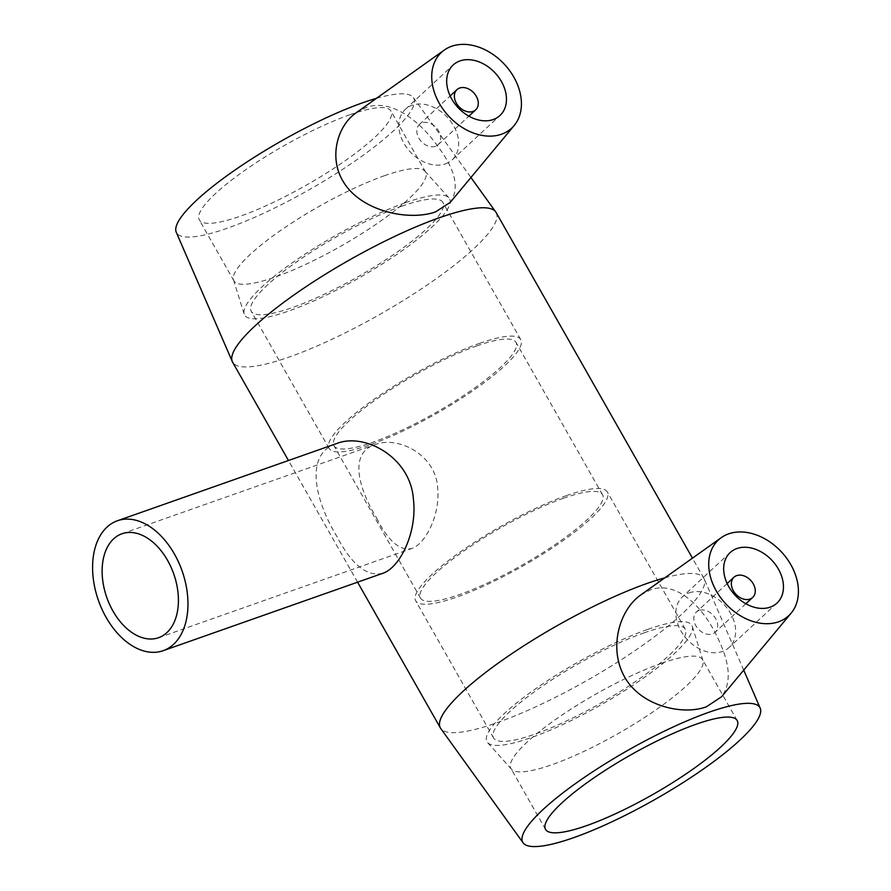 <?xml version="1.0" encoding="UTF-8"?>
<svg xmlns="http://www.w3.org/2000/svg" width="891" height="891" viewBox="0 0 891 891"><rect width="100%" height="100%" fill="white"/><g stroke="black" fill="none" stroke-linecap="round" stroke-linejoin="round"><path stroke-width="0.67" stroke-dasharray="4.46 3.34" d="M376.693 518.161C388.12 541.026 399.814 551.139 411.776 548.5C425.152 544.256 440.332 515.265 437.681 488.201C436.167 454.666 397.887 435.621 375.167 444.576C348.492 453.107 358.672 488.725 376.693 518.161M382.618 573.37C366.791 576.934 351.488 564.538 336.709 536.17C314.378 499.372 304.477 453.575 336.865 443.473M435.421 146.302A13.777 10.146 -132.8 0 1 419.973 139.842A13.777 10.146 -132.8 0 1 419.405 124.473A13.777 10.146 -132.8 0 1 436.211 127.68A13.777 10.146 -132.8 0 1 438.127 144.676A13.777 10.146 -132.8 0 1 435.421 146.302M445.411 163.877A34.437 25.371 47.2 0 0 452.183 159.823A34.437 25.371 47.2 0 0 447.371 117.322A34.437 25.371 47.2 0 0 405.349 109.326A34.437 25.371 47.2 0 0 406.775 147.739A34.437 25.371 47.2 0 0 445.411 163.877M699.101 610.446A13.777 10.146 47.2 0 0 696.394 612.072A13.777 10.146 47.2 0 0 698.31 629.068A13.777 10.146 47.2 0 0 715.128 632.265A13.777 10.146 47.2 0 0 714.549 616.906A13.777 10.146 47.2 0 0 699.101 610.446M689.111 592.871A34.437 25.371 -132.8 0 1 727.747 609.01A34.437 25.371 -132.8 0 1 729.172 647.423A34.437 25.371 -132.8 0 1 687.15 639.415A34.437 25.371 -132.8 0 1 682.339 596.914A34.437 25.371 -132.8 0 1 689.111 592.871M356.355 112.645L365.967 107.611C390.492 98.099 419.906 120.485 438.873 147.795C455.78 170.738 459.556 188.937 450.211 202.413M640.796 594.943L650.363 589.909C677.394 579.852 705.137 608.52 719.527 641.832C730.386 665.421 731.077 683.731 721.599 696.74M496.109 212.515A151.526 31.174 -29.6 0 1 379.755 314.456A151.526 31.174 -29.6 0 1 232.607 362.203M664.82 577.825A151.526 31.174 -29.6 0 1 703.857 578.203A151.526 31.174 -29.6 0 1 704.157 578.827A151.526 31.174 -29.6 0 1 587.503 680.156A151.526 31.174 -29.6 0 1 440.733 728.482M376.414 98.355A136.368 28.055 -29.6 0 1 413.346 97.576A136.368 28.055 -29.6 0 1 308.965 189.85A136.368 28.055 -29.6 0 1 176.262 232.261M349.751 114.794A110.194 22.665 -29.6 0 1 390.926 111.03A110.194 22.665 -29.6 0 1 306.304 185.172A110.194 22.665 -29.6 0 1 199.294 219.888A110.194 22.665 -29.6 0 1 245.303 170.014A110.194 22.665 -29.6 0 1 349.751 114.794M384.377 175.739A110.194 22.665 -29.6 0 1 424.951 171.15A110.194 22.665 -29.6 0 1 425.553 171.974A110.194 22.665 -29.6 0 1 340.93 246.116A110.194 22.665 -29.6 0 1 233.921 280.843A110.194 22.665 -29.6 0 1 233.509 279.908A110.194 22.665 -29.6 0 1 281.79 229.666A110.194 22.665 -29.6 0 1 384.377 175.739M405.461 202.714A117.812 24.235 -29.6 0 1 448.841 197.802A117.812 24.235 -29.6 0 1 359.017 277.947A117.812 24.235 -29.6 0 1 244.179 314.077A117.812 24.235 -29.6 0 1 295.79 260.372A117.812 24.235 -29.6 0 1 405.461 202.714M401.685 206.211A110.194 22.665 -29.6 0 1 442.86 202.446A110.194 22.665 -29.6 0 1 358.249 276.589A110.194 22.665 -29.6 0 1 251.229 311.315A110.194 22.665 -29.6 0 1 297.238 261.442A110.194 22.665 -29.6 0 1 401.685 206.211M479.592 343.347A110.194 22.665 -29.6 0 1 520.767 339.582A110.194 22.665 -29.6 0 1 436.145 413.725A110.194 22.665 -29.6 0 1 329.135 448.451A110.194 22.665 -29.6 0 1 375.144 398.567A110.194 22.665 -29.6 0 1 479.592 343.347M476.852 345.886A104.692 21.54 -29.6 0 1 515.978 342.311A104.692 21.54 -29.6 0 1 435.588 412.745A104.692 21.54 -29.6 0 1 333.925 445.723A104.692 21.54 -29.6 0 1 377.639 398.344A104.692 21.54 -29.6 0 1 476.852 345.886M563.413 498.258A104.692 21.54 -29.6 0 1 602.539 494.683A104.692 21.54 -29.6 0 1 522.148 565.117A104.692 21.54 -29.6 0 1 420.485 598.095A104.692 21.54 -29.6 0 1 464.2 550.716A104.692 21.54 -29.6 0 1 563.413 498.258M566.153 495.719A110.194 22.665 -29.6 0 1 607.328 491.955A110.194 22.665 -29.6 0 1 522.705 566.097A110.194 22.665 -29.6 0 1 415.696 600.824A110.194 22.665 -29.6 0 1 461.705 550.95A110.194 22.665 -29.6 0 1 566.153 495.719M644.048 632.855A110.194 22.665 -29.6 0 1 685.235 629.091A110.194 22.665 -29.6 0 1 600.612 703.233A110.194 22.665 -29.6 0 1 493.603 737.96A110.194 22.665 -29.6 0 1 539.612 688.075A110.194 22.665 -29.6 0 1 644.048 632.855M647.824 629.358A117.812 24.235 -29.6 0 1 692.285 626.328A117.812 24.235 -29.6 0 1 601.38 704.592A117.812 24.235 -29.6 0 1 487.611 742.604A117.812 24.235 -29.6 0 1 534.21 689.768A117.812 24.235 -29.6 0 1 647.824 629.358M661.367 663.338A110.194 22.665 -29.6 0 1 702.542 659.563A110.194 22.665 -29.6 0 1 702.943 660.498A110.194 22.665 -29.6 0 1 617.92 733.705A110.194 22.665 -29.6 0 1 511.501 769.256A110.194 22.665 -29.6 0 1 510.911 768.432A110.194 22.665 -29.6 0 1 556.92 718.558A110.194 22.665 -29.6 0 1 661.367 663.338M158.576 637.7L411.776 548.511M121.967 533.754L375.167 444.564M438.127 144.676L468.889 116.153M419.405 124.473L450.155 95.95M452.183 159.823L499.985 115.496M405.349 109.326L453.163 64.987M727.145 583.549L696.394 612.072M745.878 603.753L715.128 632.265M730.152 552.587L682.339 596.914M776.985 603.084L729.172 647.423M703.857 578.203L692.463 558.156M357.592 582.202L288.461 460.502M413.346 97.576L470.927 177.498M425.553 171.974L390.926 111.03M233.921 280.843L199.294 219.888M233.509 279.908L244.179 314.077M424.951 171.15L448.841 197.802M520.767 339.582L442.86 202.446M329.135 448.451L251.229 311.315M602.539 494.683L515.978 342.311M420.485 598.095L333.925 445.723M685.235 629.091L607.328 491.955M493.603 737.96L415.696 600.824M702.943 660.498L692.285 626.328M511.501 769.256L487.611 742.604M737.169 720.518L702.542 659.563M545.537 829.376L510.911 768.432M743.729 670.132L704.157 578.827"/><path stroke-width="1.34" d="M112.957 611.059A55.097 35.495 70.6 0 1 121.967 533.754A55.097 35.495 70.6 0 1 170.949 566.988A55.097 35.495 70.6 0 1 166.907 632.61A55.097 35.495 70.6 0 1 158.576 637.7A55.097 35.495 70.6 0 1 112.957 611.059M106.129 617.396A68.874 44.361 -109.4 0 0 163.153 650.686A68.874 44.361 -109.4 0 0 182.12 570.986A68.874 44.361 -109.4 0 0 117.389 520.767A68.874 44.361 -109.4 0 0 106.987 527.116A68.874 44.361 -109.4 0 0 106.129 617.396M336.865 443.473C364.731 432.458 410.172 457.239 413.335 498.515C417.645 532.217 399.814 567.968 382.618 573.37L163.153 650.686M472.987 111.464A13.777 10.146 -132.8 0 1 457.54 105.004A13.777 10.146 -132.8 0 1 456.96 89.646A13.777 10.146 -132.8 0 1 473.767 92.842A13.777 10.146 -132.8 0 1 475.694 109.849A13.777 10.146 -132.8 0 1 472.987 111.464M493.224 119.55A34.437 25.371 -132.8 0 1 454.588 103.401A34.437 25.371 -132.8 0 1 453.163 64.987A34.437 25.371 -132.8 0 1 495.173 72.995A34.437 25.371 -132.8 0 1 499.985 115.496A34.437 25.371 -132.8 0 1 493.224 119.55M736.657 575.619A13.777 10.146 -132.8 0 1 752.115 582.068A13.777 10.146 -132.8 0 1 752.683 597.438A13.777 10.146 -132.8 0 1 735.877 594.241A13.777 10.146 -132.8 0 1 733.95 577.234A13.777 10.146 -132.8 0 1 736.657 575.619M736.924 548.533A34.437 25.371 -132.8 0 1 775.549 564.682A34.437 25.371 -132.8 0 1 776.985 603.084A34.437 25.371 -132.8 0 1 734.964 595.088A34.437 25.371 -132.8 0 1 730.152 552.587A34.437 25.371 -132.8 0 1 736.924 548.533M778.534 621.795A51.656 38.057 -132.8 0 1 719.171 595.578A51.656 38.057 -132.8 0 1 721.264 537.663A51.656 38.057 -132.8 0 1 792.199 567.233A51.656 38.057 -132.8 0 1 791.186 613.075A51.656 38.057 -132.8 0 1 778.534 621.795M512.358 74.632A51.656 38.057 47.2 0 0 451.603 46.287A51.656 38.057 47.2 0 0 444.275 50.074A51.656 38.057 47.2 0 0 448.663 116.12A51.656 38.057 47.2 0 0 514.196 125.486A51.656 38.057 47.2 0 0 512.358 74.632M514.196 125.486L450.211 202.413L435.599 211.869C409.225 221.336 361.044 211.59 343.18 181.508C328.601 157.696 337.143 125.798 356.355 112.645L444.275 50.074M791.186 613.075L721.599 696.74L706.351 706.808C682.417 715.763 639.538 705.872 623.834 675.545C608.854 647.467 619.312 609.979 640.796 594.943M288.461 460.502L232.607 362.203A151.526 31.174 -29.6 0 1 232.306 361.579A151.526 31.174 -29.6 0 1 297.149 292.738A151.526 31.174 -29.6 0 1 439.486 217.694A151.526 31.174 -29.6 0 1 495.73 211.924A151.526 31.174 -29.6 0 1 496.109 212.515L692.463 558.156M523.117 842.83A136.368 28.055 -29.6 0 1 578.582 781.385A136.368 28.055 -29.6 0 1 708.969 712.254A136.368 28.055 -29.6 0 1 760.201 708.145A136.368 28.055 -29.6 0 1 655.208 799.338A136.368 28.055 -29.6 0 1 523.117 842.83L440.733 728.482A151.526 31.174 -29.6 0 1 440.354 727.891A151.526 31.174 -29.6 0 1 503.615 659.318A151.526 31.174 -29.6 0 1 647.234 583.382A151.526 31.174 -29.6 0 1 664.82 577.825M232.306 361.579L176.262 232.261A136.368 28.055 -29.6 0 1 234.623 170.304A136.368 28.055 -29.6 0 1 362.726 102.755A136.368 28.055 -29.6 0 1 376.414 98.355M695.994 724.283A110.194 22.665 -29.6 0 1 737.169 720.518A110.194 22.665 -29.6 0 1 652.546 794.661A110.194 22.665 -29.6 0 1 545.537 829.376A110.194 22.665 -29.6 0 1 591.546 779.502A110.194 22.665 -29.6 0 1 695.994 724.283M117.389 520.767L336.854 443.462M468.889 116.153L475.694 109.849M450.155 95.95L456.96 89.646M733.95 577.234L727.145 583.549M752.683 597.438L745.878 603.753M721.264 537.663L640.785 594.932M440.354 727.891L357.592 582.202M470.927 177.498L495.73 211.924M760.201 708.145L743.729 670.132"/></g></svg>
